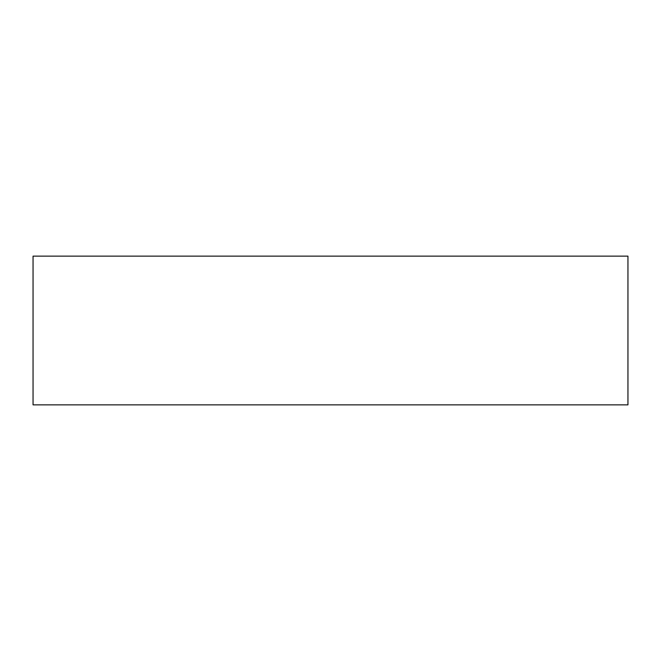 <?xml version="1.0" encoding="UTF-8"?>
<svg xmlns="http://www.w3.org/2000/svg" width="661" height="661" viewBox="0 0 661 661"><rect width="100%" height="100%" fill="white"/><g stroke="black" fill="none" stroke-linecap="round" stroke-linejoin="round"><path stroke-width="0.5" stroke-dasharray="3.31 2.48" d="M33.05 256.137L627.95 256.137L33.05 256.137M627.95 404.863L33.05 404.863L627.95 404.863"/><path stroke-width="0.99" d="M33.05 256.137L33.05 404.863L627.95 404.863L627.95 256.137L33.05 256.137L33.05 404.863L627.95 404.863L627.95 256.137L33.05 256.137"/></g></svg>
